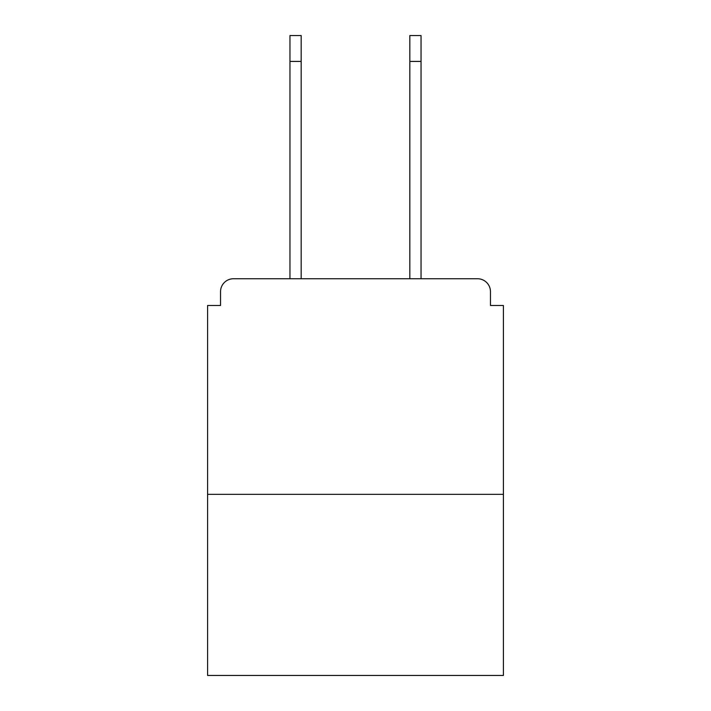 <?xml version="1.0" encoding="UTF-8"?>
<svg xmlns="http://www.w3.org/2000/svg" width="711" height="711" viewBox="0 0 711 711"><rect width="100%" height="100%" fill="white"/><g stroke="black" fill="none" stroke-linecap="round" stroke-linejoin="round"><path stroke-width="1.07" d="M490.466 305.481L490.466 291.679L490.466 305.481L503.406 305.481L503.406 675.45L207.594 675.45L207.594 305.481L220.534 305.481L220.534 291.679L220.534 305.481M503.406 494.349L207.594 494.349M490.466 291.679A12.94 12.94 0 0 0 477.525 278.748L233.475 278.748A12.94 12.94 0 0 0 220.534 291.679M477.525 278.748L421.045 278.748L421.045 61.422L409.829 61.422L409.829 35.55L421.045 35.55L421.045 61.422M289.955 61.422L289.955 35.55L301.171 35.55L301.171 61.422L289.955 61.422L289.955 278.748L233.475 278.748M301.171 278.748L301.171 61.422M409.829 278.748L409.829 61.422"/></g></svg>
